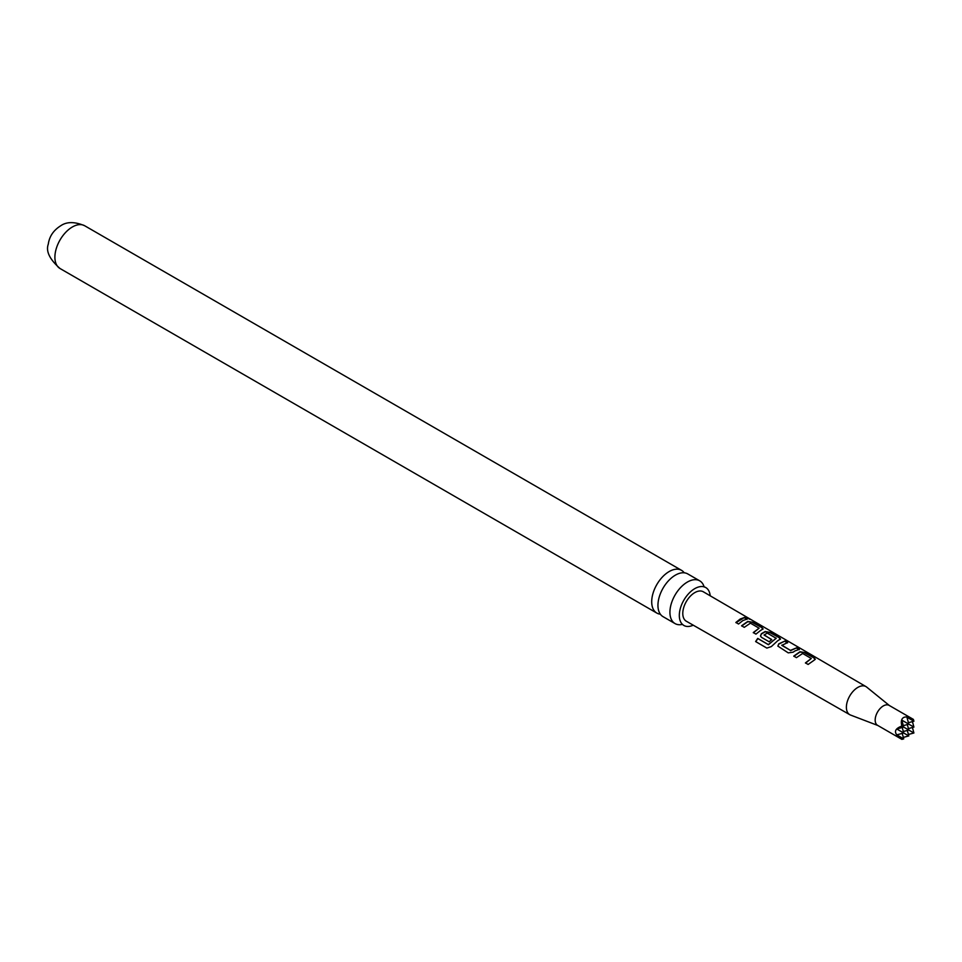 <?xml version="1.0" encoding="UTF-8"?>
<svg xmlns="http://www.w3.org/2000/svg" width="962" height="962" viewBox="0 0 962 962"><rect width="100%" height="100%" fill="white"/><g stroke="black" fill="none" stroke-linecap="round" stroke-linejoin="round"><path stroke-width="1.44" d="M749.807 618.891L747.149 618.181C746.007 617.027 746.885 617.267 749.807 618.891L750.588 619.42M699.723 580.832L687.746 573.917A24.675 14.25 120 0 0 675.396 575.144A24.675 14.25 120 0 0 657.948 605.375A24.675 14.25 120 0 0 663.058 616.666L675.035 623.58A24.675 14.25 -60 0 1 669.925 612.289A24.675 14.25 -60 0 1 687.373 582.058A24.675 14.25 -60 0 1 699.723 580.832A24.675 14.25 -60 0 1 703.968 586.375M710.197 595.803A21.885 12.638 120 0 0 705.11 587.217A21.885 12.638 120 0 0 688.479 593.831A21.885 12.638 120 0 0 679.316 615.427A21.885 12.638 120 0 0 683.248 625.059A21.885 12.638 120 0 0 693.229 625.18M814.321 660.076L808.116 664.453L805.434 662.89L811.291 658.489L802.645 653.475L796.428 657.659L793.758 656.096L799.963 651.743L804.869 652.573L814.201 658.008L815.295 659.247L814.321 660.076M908.405 722.702L913.9 721.223L913.407 719.396C909.102 716.967 905.807 716.365 903.51 717.58C901.334 718.951 900.793 721.777 901.875 726.057C893.385 729.172 893.385 733.609 901.875 739.369L903.715 738.876L896.752 734.86L903.715 732.996L896.752 728.98L903.715 727.104L901.875 726.057M901.875 739.369L877.56 725.324A11.532 6.662 -60 0 1 875.793 716.089A11.532 6.662 -60 0 1 883.332 705.928A11.532 6.662 -60 0 1 889.092 705.362L913.407 719.396M877.825 725.48L850.528 715.043A16.21 9.355 -60 0 1 849.759 714.682A16.21 9.355 -60 0 1 847.257 701.695A16.21 9.355 -60 0 1 857.851 687.397A16.21 9.355 -60 0 1 865.98 686.603A16.21 9.355 -60 0 1 866.666 687.084L889.357 705.507M795.057 650.889L793.121 652.188L788.239 652.873L777.873 646.103L778.763 643.843L784.968 641.005L787.637 642.568L781.805 645.37L790.451 650.384L796.656 647.811L799.338 649.362L795.057 650.889M777.657 640.788L771.32 646.596L766.858 648.087L755.615 641.558L757.731 638.407L768.325 644.564L776.202 638.299L767.195 633.068L764.117 635.088L771.716 639.514L769.155 641.786L761.483 637.337L760.473 636.002L761.363 633.742L765.163 631.541L770.069 632.347L779.436 637.794L780.495 639.033L777.657 640.788M764.117 634.86L771.752 639.778M760.269 630.675L755.952 634.126L753.27 632.563L759.102 628.186L750.432 623.172L744.263 627.332L741.582 625.781L747.751 621.44L752.669 622.234L762.036 627.681L763.094 628.92L760.269 630.675M742.88 620.574L738.551 624.025L735.87 622.474L740.211 619.023L744.468 617.472L747.149 619.023L742.88 620.574M849.759 714.682L686.315 621.224A16.991 9.812 -60 0 1 683.693 607.611A16.991 9.812 -60 0 1 694.792 592.616A16.991 9.812 -60 0 1 703.318 591.786L865.98 686.603M747.149 618.181L746.464 617.46M781.805 645.129L790.451 650.384M805.531 663.119L811.291 658.489M755.783 641.666L757.864 638.576L768.458 644.732L776.202 638.131M660.341 614.177A24.675 14.25 -60 0 1 656.83 613.071A24.675 14.25 -60 0 1 651.707 601.767A24.675 14.25 -60 0 1 669.167 571.548A24.675 14.25 -60 0 1 681.505 570.322A24.675 14.25 -60 0 1 684.222 572.811M681.95 624.494A24.675 14.25 -60 0 1 675.035 623.58M753.366 632.792L759.102 628.186M912.433 721.62L913.9 727.104L901.839 720.153L903.715 727.104L908.801 730.05L903.318 731.517M912.433 727.5L913.9 732.996L908.801 730.05L907.334 724.566M902.236 733.393L903.715 738.876M903.318 737.409L908.801 735.93L903.715 732.996L902.236 727.5M908.405 734.463L913.9 732.996M913.9 721.223L906.938 717.207L908.801 724.17L903.318 725.637M908.405 728.583L913.9 727.104M907.334 730.447L908.801 735.93M735.966 622.691L744.468 617.472M744.372 617.796L747.053 619.348M747.029 618.506C745.863 617.351 746.728 617.58 749.626 619.203M741.678 625.997L747.714 621.753L752.669 622.234M752.585 622.57L762.036 627.681M761.952 628.006L763.01 629.088M766.858 648.087L763.287 646.007M760.509 636.11L761.411 634.006L765.127 631.854L769.973 632.671L779.436 637.794M779.34 638.119L780.41 639.201M777.909 646.211L778.763 643.843M790.487 650.661L796.656 647.811M796.56 648.135L799.254 649.687M778.811 644.107L784.968 641.005M784.872 641.341L787.553 642.893M793.854 656.312L799.927 652.068L804.869 652.573M804.773 652.897L814.201 658.008M814.105 658.345L815.211 659.415M60.017 268.506A24.675 14.25 -60 0 1 56.229 248.725A24.675 14.25 -60 0 1 72.354 226.984A24.675 14.25 -60 0 1 84.692 225.757C74.711 221.561 66.691 221.585 60.642 225.817C53.463 230.351 49.351 236.448 48.292 244.132C45.707 251.202 49.615 259.331 60.017 268.506L656.83 613.071M705.11 587.217L704.148 586.94M683.248 625.059L682.539 624.362M681.505 570.322L84.692 225.757"/></g></svg>
